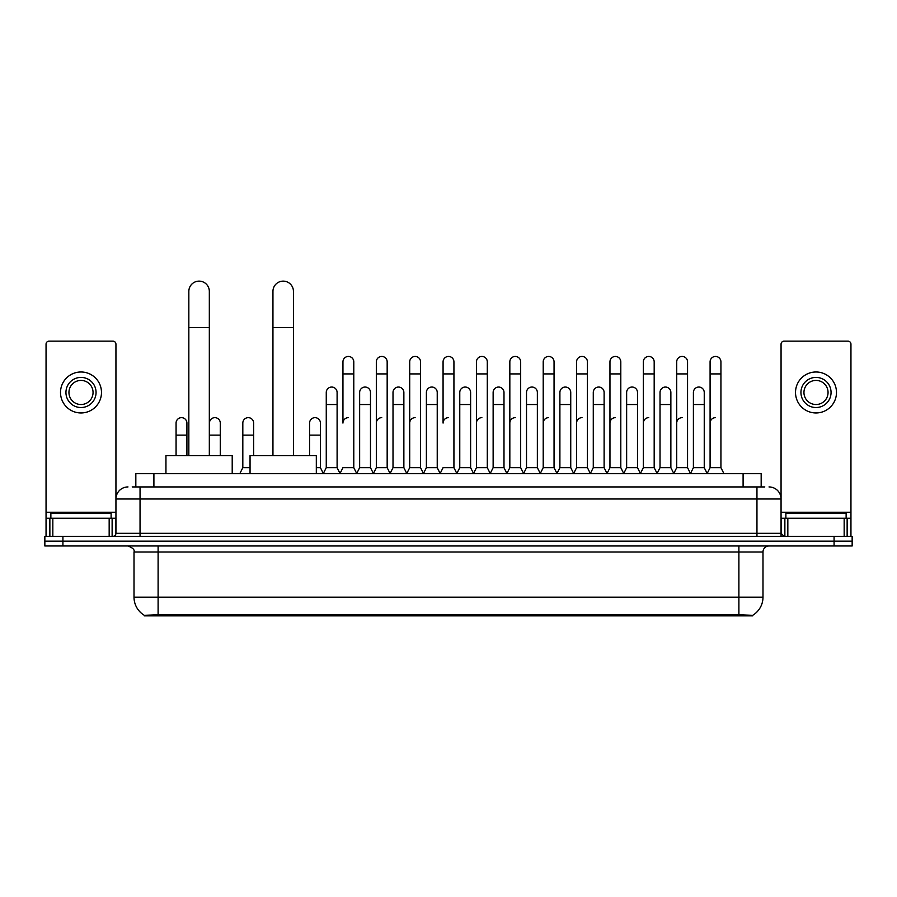 <?xml version="1.0" encoding="UTF-8"?>
<svg xmlns="http://www.w3.org/2000/svg" width="897" height="897" viewBox="0 0 897 897"><rect width="100%" height="100%" fill="white"/><g stroke="black" fill="none" stroke-linecap="round" stroke-linejoin="round"><path stroke-width="1.35" d="M132.207 486.936L140.044 486.936L132.207 486.936L135.828 486.936L135.828 473.683L761.172 473.683L761.172 486.936M752.74 615.869L144.26 615.869L144.26 615.275M134.012 597.189L158.107 597.189L158.107 552.003L134.012 552.003L134.012 597.189A21.091 21.091 0 0 0 144.327 615.308L160.518 614.703L736.482 614.703L752.673 615.308A21.091 21.091 0 0 0 762.988 597.189L762.988 552.003A6.021 6.021 0 0 1 769.009 545.981M852.15 545.981L852.15 541.16L44.85 541.16L44.85 545.981L62.925 545.981L62.925 541.16L44.85 541.16L44.85 536.339L62.925 536.339L62.925 541.16L852.15 541.16L852.15 545.981L62.925 545.981M127.991 486.936A12.053 12.053 0 0 0 115.937 498.99L115.937 533.323A3.016 3.016 0 0 1 112.932 536.339M769.009 486.936A12.053 12.053 0 0 1 781.063 498.99L140.044 498.99L140.044 486.936L764.793 486.936M844.167 536.339L844.167 518.264L850.95 518.264L850.95 536.339L850.95 344.156A3.016 3.016 0 0 0 847.934 341.14L784.068 341.14A3.016 3.016 0 0 0 781.063 344.156L781.063 533.323L784.068 536.339M852.15 536.339L852.15 541.16L852.15 536.339L62.925 536.339M111.116 518.264L111.116 513.443L50.871 513.443L50.871 518.264M109.165 536.339L109.165 518.264L52.833 518.264L52.833 536.339M140.044 536.339L140.044 498.99L115.937 498.99L115.937 344.156A3.016 3.016 0 0 0 112.932 341.14L49.066 341.14A3.016 3.016 0 0 0 46.05 344.156L46.05 518.264L52.833 518.264M109.165 518.264L115.937 518.264M46.05 536.339L46.05 518.264M80.999 377.413A15.058 15.058 0 0 0 65.941 392.471A15.058 15.058 0 0 0 80.999 407.53A15.058 15.058 0 0 0 96.057 392.471A15.058 15.058 0 0 0 80.999 377.413M80.999 380.418A12.053 12.053 0 0 0 68.946 392.471A12.053 12.053 0 0 0 80.999 404.525A12.053 12.053 0 0 0 93.053 392.471A12.053 12.053 0 0 0 80.999 380.418M80.999 412.956A20.485 20.485 0 0 0 101.484 392.471A20.485 20.485 0 0 0 80.999 371.986A20.485 20.485 0 0 0 60.514 392.471A20.485 20.485 0 0 0 80.999 412.956M846.129 518.264L846.129 513.443L785.884 513.443L785.884 518.264M188.841 455.609L188.841 291.379A10.237 10.237 0 0 1 199.078 281.131A10.237 10.237 0 0 1 209.326 291.379A10.237 10.237 0 0 0 199.078 281.131M209.326 455.609L209.326 291.379M232.211 473.683L232.211 455.609L165.945 455.609L165.945 473.683M272.946 455.609L272.946 291.379A10.237 10.237 0 0 1 283.183 281.131A10.237 10.237 0 0 1 293.431 291.379A10.237 10.237 0 0 0 283.183 281.131M293.431 455.609L293.431 291.379M316.316 473.683L316.316 455.609L250.05 455.609L250.05 473.683M339.941 473.683L342.946 467.662L353.788 467.662L356.804 473.683M353.788 467.662L353.788 361.861A5.427 5.427 0 0 0 348.372 356.445A5.427 5.427 0 0 1 348.709 356.457M348.372 417.654A5.427 5.427 0 0 0 342.946 423.081L342.946 373.914L353.788 373.914M342.946 373.914L342.946 361.861A5.427 5.427 0 0 1 348.372 356.445M373.309 473.683L376.325 467.662L387.168 467.662L390.184 473.683M387.168 467.662L387.168 361.861A5.427 5.427 0 0 0 381.752 356.445A5.427 5.427 0 0 1 382.088 356.457M376.325 467.662L376.325 373.914L387.168 373.914M376.325 373.914L376.325 361.861A5.427 5.427 0 0 1 381.752 356.445M406.689 473.683L409.705 467.662L420.547 467.662L423.563 473.683M420.547 467.662L420.547 361.861A5.427 5.427 0 0 0 415.12 356.445A5.427 5.427 0 0 1 415.468 356.457M409.705 467.662L409.705 373.914L420.547 373.914M409.705 373.914L409.705 361.861A5.427 5.427 0 0 1 415.12 356.445M440.068 473.683L443.073 467.662L453.927 467.662L456.932 473.683M453.927 467.662L453.927 361.861A5.427 5.427 0 0 0 448.5 356.445A5.427 5.427 0 0 1 448.836 356.457M448.5 417.654A5.427 5.427 0 0 0 443.073 423.081L443.073 373.914L453.927 373.914M443.073 373.914L443.073 361.861A5.427 5.427 0 0 1 448.5 356.445M473.437 473.683L476.453 467.662L487.295 467.662L490.311 473.683M506.906 473.504L503.991 467.662L493.137 467.662L490.222 473.504L487.295 467.662L487.295 361.861A5.427 5.427 0 0 0 481.88 356.445A5.427 5.427 0 0 1 482.216 356.457M456.842 473.504L459.769 467.662L470.611 467.662L473.538 473.504L476.453 467.662L476.453 373.914L487.295 373.914M476.453 373.914L476.453 361.861A5.427 5.427 0 0 1 481.88 356.445M506.816 473.683L509.832 467.662L520.675 467.662L523.691 473.683M557.059 473.683L554.054 467.662L543.212 467.662L540.286 473.504L537.359 467.662L526.517 467.662L523.601 473.504L520.675 467.662L520.675 361.861A5.427 5.427 0 0 0 515.248 356.445A5.427 5.427 0 0 1 515.596 356.457M509.832 467.662L509.832 373.914L520.675 373.914M509.832 373.914L509.832 361.861A5.427 5.427 0 0 1 515.248 356.445M590.439 473.683L587.423 467.662L576.58 467.662L573.665 473.504L570.739 467.662L559.896 467.662L556.97 473.504L554.054 467.662L554.054 373.914L543.212 373.914L543.212 467.662L540.196 473.683M543.212 373.914L543.212 361.861A5.427 5.427 0 0 1 548.975 356.457A5.427 5.427 0 0 1 554.054 361.861L554.054 373.914M623.819 473.683L620.802 467.662L609.96 467.662L607.034 473.504L604.118 467.662L593.276 467.662L590.349 473.504L587.423 467.662L587.423 373.914L576.58 373.914L576.58 467.662L573.575 473.683M576.58 373.914L576.58 361.861A5.427 5.427 0 0 1 582.344 356.457A5.427 5.427 0 0 1 587.423 361.861L587.423 373.914M657.198 473.683L654.182 467.662L643.34 467.662L640.413 473.504L637.498 467.662L626.644 467.662L623.729 473.504L620.802 467.662L620.802 373.914L609.96 373.914L609.96 467.662L606.944 473.683M609.96 373.914L609.96 361.861A5.427 5.427 0 0 1 615.723 356.457A5.427 5.427 0 0 1 620.802 361.861L620.802 373.914M690.567 473.683L687.562 467.662L676.708 467.662L673.793 473.504L670.866 467.662L660.024 467.662L657.097 473.504L654.182 467.662L654.182 373.914L643.34 373.914L643.34 467.662L640.323 473.683M643.34 373.914L643.34 361.861A5.427 5.427 0 0 1 649.103 356.457A5.427 5.427 0 0 1 654.182 361.861L654.182 373.914M707.071 473.683L710.088 467.662L710.088 373.914L720.93 373.914L720.93 467.662L723.946 473.683L720.93 467.662L710.088 467.662L707.172 473.504L704.246 467.662L693.403 467.662L690.477 473.504L687.562 467.662L687.562 373.914L676.708 373.914L676.708 467.662L673.703 473.683M676.708 373.914L676.708 361.861A5.427 5.427 0 0 1 682.471 356.457A5.427 5.427 0 0 1 687.562 361.861L687.562 373.914M710.088 373.914L710.088 361.861A5.427 5.427 0 0 1 715.851 356.457A5.427 5.427 0 0 1 720.93 361.861L720.93 373.914M323.245 473.683L326.261 467.662L337.104 467.662L340.03 473.504M337.104 467.662L337.104 392.471A5.427 5.427 0 0 0 332.025 387.055A5.427 5.427 0 0 1 337.104 392.471M326.261 467.662L326.261 404.525L337.104 404.525M326.261 404.525L326.261 392.471A5.427 5.427 0 0 1 332.025 387.055M356.714 473.504L359.641 467.662L370.483 467.662L373.399 473.504M370.483 467.662L370.483 392.471A5.427 5.427 0 0 0 365.404 387.055A5.427 5.427 0 0 1 370.483 392.471M359.641 467.662L359.641 404.525L370.483 404.525M359.641 404.525L359.641 392.471A5.427 5.427 0 0 1 365.404 387.055M390.094 473.504L393.009 467.662L403.863 467.662L406.778 473.504M403.863 467.662L403.863 392.471A5.427 5.427 0 0 0 398.773 387.055A5.427 5.427 0 0 1 403.863 392.471M393.009 467.662L393.009 404.525L403.863 404.525M393.009 404.525L393.009 392.471A5.427 5.427 0 0 1 398.773 387.055M423.462 473.504L426.389 467.662L437.231 467.662L440.158 473.504M437.231 467.662L437.231 392.471A5.427 5.427 0 0 0 432.152 387.055A5.427 5.427 0 0 1 437.231 392.471M426.389 467.662L426.389 404.525L437.231 404.525M426.389 404.525L426.389 392.471A5.427 5.427 0 0 1 432.152 387.055M470.611 467.662L470.611 392.471A5.427 5.427 0 0 0 465.532 387.055A5.427 5.427 0 0 1 470.611 392.471M459.769 467.662L459.769 404.525L470.611 404.525M459.769 404.525L459.769 392.471A5.427 5.427 0 0 1 465.532 387.055M503.991 467.662L503.991 392.471A5.427 5.427 0 0 0 498.9 387.055A5.427 5.427 0 0 1 503.991 392.471M493.137 467.662L493.137 404.525L503.991 404.525M493.137 404.525L493.137 392.471A5.427 5.427 0 0 1 498.9 387.055M537.359 467.662L537.359 392.471A5.427 5.427 0 0 0 532.28 387.055A5.427 5.427 0 0 1 537.359 392.471M526.517 467.662L526.517 404.525L537.359 404.525M526.517 404.525L526.517 392.471A5.427 5.427 0 0 1 532.28 387.055M570.739 467.662L570.739 392.471A5.427 5.427 0 0 0 565.659 387.055A5.427 5.427 0 0 1 570.739 392.471M559.896 467.662L559.896 404.525L570.739 404.525M559.896 404.525L559.896 392.471A5.427 5.427 0 0 1 565.659 387.055M604.118 467.662L604.118 392.471A5.427 5.427 0 0 0 599.039 387.055A5.427 5.427 0 0 1 604.118 392.471M593.276 467.662L593.276 404.525L604.118 404.525M593.276 404.525L593.276 392.471A5.427 5.427 0 0 1 599.039 387.055M637.498 467.662L637.498 392.471A5.427 5.427 0 0 0 632.407 387.055A5.427 5.427 0 0 1 637.498 392.471M626.644 467.662L626.644 404.525L637.498 404.525M626.644 404.525L626.644 392.471A5.427 5.427 0 0 1 632.407 387.055M670.866 467.662L670.866 392.471A5.427 5.427 0 0 0 665.787 387.055A5.427 5.427 0 0 1 670.866 392.471M660.024 467.662L660.024 404.525L670.866 404.525M660.024 404.525L660.024 392.471A5.427 5.427 0 0 1 665.787 387.055M704.246 467.662L704.246 392.471A5.427 5.427 0 0 0 699.167 387.055A5.427 5.427 0 0 1 704.246 392.471M693.403 467.662L693.403 404.525L704.246 404.525M693.403 404.525L693.403 392.471A5.427 5.427 0 0 1 699.167 387.055M186.912 455.609L186.912 423.081A5.427 5.427 0 0 0 181.833 417.666A5.427 5.427 0 0 1 186.912 423.081M176.07 455.609L176.07 435.123L186.912 435.123M176.07 435.123L176.07 423.081A5.427 5.427 0 0 1 181.833 417.666M844.167 518.264L787.835 518.264L787.835 536.339M781.063 518.264L787.835 518.264M781.063 536.339L781.063 533.323L756.956 533.323L756.956 486.936M816.001 377.413A15.058 15.058 0 0 0 800.943 392.471A15.058 15.058 0 0 0 816.001 407.53A15.058 15.058 0 0 0 831.059 392.471A15.058 15.058 0 0 0 816.001 377.413M816.001 380.418A12.053 12.053 0 0 0 803.947 392.471A12.053 12.053 0 0 0 816.001 404.525A12.053 12.053 0 0 0 828.054 392.471A12.053 12.053 0 0 0 816.001 380.418M816.001 412.956A20.485 20.485 0 0 0 836.486 392.471A20.485 20.485 0 0 0 816.001 371.986A20.485 20.485 0 0 0 795.516 392.471A20.485 20.485 0 0 0 816.001 412.956M220.292 455.609L220.292 423.081A5.427 5.427 0 0 0 215.202 417.666A5.427 5.427 0 0 1 220.292 423.081M209.438 455.609L209.438 435.123L220.292 435.123M209.438 435.123L209.438 423.081A5.427 5.427 0 0 1 215.202 417.666M239.802 473.683L242.818 467.662L250.05 467.662M253.66 455.609L253.66 423.081A5.427 5.427 0 0 0 248.581 417.666A5.427 5.427 0 0 1 253.66 423.081M242.818 467.662L242.818 435.123L253.66 435.123M242.818 435.123L242.818 423.081A5.427 5.427 0 0 1 248.581 417.666M316.316 467.662L320.42 467.662L323.335 473.504M320.42 467.662L320.42 423.081A5.427 5.427 0 0 0 315.329 417.666A5.427 5.427 0 0 1 320.42 423.081M309.577 455.609L309.577 435.123L320.42 435.123M309.577 435.123L309.577 423.081A5.427 5.427 0 0 1 315.329 417.666M376.325 423.081A5.427 5.427 0 0 1 381.752 417.654M409.705 423.081A5.427 5.427 0 0 1 415.12 417.654M476.453 423.081A5.427 5.427 0 0 1 481.88 417.654M509.832 423.081A5.427 5.427 0 0 1 515.248 417.654M543.212 423.081A5.427 5.427 0 0 1 548.628 417.654M576.58 423.081A5.427 5.427 0 0 1 582.007 417.654M609.96 467.662L609.96 423.081A5.427 5.427 0 0 1 615.387 417.654M643.34 423.081A5.427 5.427 0 0 1 648.755 417.654M687.562 467.662L687.562 423.081M676.708 423.081A5.427 5.427 0 0 1 682.135 417.654M710.088 423.081A5.427 5.427 0 0 1 715.514 417.654M736.482 615.869L736.482 614.703M160.518 615.869L160.518 614.703M153.903 486.936L153.903 473.683M743.097 486.936L743.097 473.683M738.893 545.981L738.893 552.003L158.107 552.003L158.107 545.981M762.988 552.003L738.893 552.003L738.893 597.189L762.988 597.189M738.893 614.815L738.893 597.189L158.107 597.189L158.107 614.815M834.075 545.981L834.075 536.339M115.937 533.323L756.956 533.323L756.956 536.339M115.937 512.243L46.05 512.243M115.892 533.85L115.892 518.264M112.125 518.264L112.125 536.339M46.106 518.264L46.106 536.339M49.862 536.339L49.862 518.264M188.841 327.528L209.326 327.528M272.946 327.528L293.431 327.528M850.95 512.243L781.063 512.243M850.894 536.339L850.894 518.264M847.138 518.264L847.138 536.339M781.108 518.264L781.108 533.85M784.875 536.339L784.875 518.264M134.012 552.003C134.864 549.861 132.846 547.854 127.991 545.981"/></g></svg>
